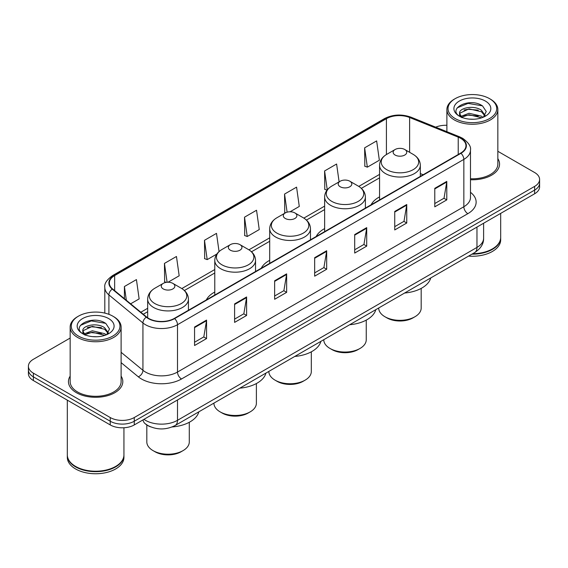 <?xml version="1.0" encoding="UTF-8"?>
<svg xmlns="http://www.w3.org/2000/svg" width="568" height="568" viewBox="0 0 568 568"><rect width="100%" height="100%" fill="white"/><g stroke="black" fill="none" stroke-linecap="round" stroke-linejoin="round"><path stroke-width="0.85" d="M214.775 292.023A30.012 17.324 0 0 0 206.326 299.932M269.701 260.314A30.012 17.324 0 0 0 261.252 268.224M324.633 228.599A30.012 17.324 0 0 0 316.184 236.508M379.559 196.883A30.012 17.324 0 0 0 371.117 204.792M150.57 426.845A16.983 9.805 180 0 1 145.784 424.204L145.01 423.558A11.324 7.576 129.5 0 1 143.037 419.873M70.155 338.059L33.377 359.288A16.983 9.805 0 0 0 28.4 366.225L28.4 373.623A16.983 9.805 0 0 0 33.377 380.553L110.242 424.935A16.983 9.805 0 0 0 134.268 424.935L534.623 193.787A16.983 9.805 0 0 0 539.6 186.858L539.6 183.159A16.983 9.805 0 0 1 534.623 190.095A16.983 9.805 0 0 0 539.6 183.159L539.6 179.46A16.983 9.805 0 0 0 534.623 172.523L497.845 151.294M28.4 366.225A16.983 9.805 0 0 0 33.377 373.162L110.242 417.537A16.983 9.805 0 0 0 134.268 417.537L134.268 421.236L534.623 190.095L134.268 421.236A16.983 9.805 0 0 1 110.242 421.236A16.983 9.805 0 0 0 134.268 421.236L134.268 424.935M33.377 373.162L33.377 376.861L110.242 421.236L33.377 376.861A16.983 9.805 0 0 1 28.4 369.924A16.983 9.805 0 0 0 33.377 376.861L33.377 380.553M70.155 376.137A27.179 15.691 0 0 0 68.451 381.597A27.179 15.691 0 0 0 76.41 392.694A27.179 15.691 0 0 0 106.031 396.095A27.179 15.691 0 0 0 122.809 381.597A27.179 15.691 0 0 0 121.112 376.137A27.179 15.691 0 0 1 122.809 381.597A27.179 15.691 0 0 1 106.031 396.095A27.179 15.691 0 0 1 76.41 392.694A27.179 15.691 0 0 1 68.451 381.597A27.179 15.691 0 0 1 70.155 376.137M460.641 138.315A18.119 10.458 180 0 1 465.945 145.713A18.119 10.458 180 0 1 460.641 153.112L174.305 318.421A18.119 10.458 180 0 1 146.65 317.029L112.62 288.963A18.119 10.458 180 0 1 109.34 282.963A18.119 10.458 180 0 1 114.644 275.572L386.41 118.669A18.119 10.458 180 0 1 409.62 117.498L458.22 137.144A18.119 10.458 180 0 1 460.641 138.315M460.96 138.131A18.574 10.721 0 0 0 458.482 136.931L409.876 117.278A18.574 10.721 0 0 0 386.091 118.485L114.324 275.388A18.574 10.721 0 0 0 112.244 289.119L146.274 317.178A18.574 10.721 0 0 0 174.624 318.605L460.96 153.296A18.574 10.721 0 0 0 460.96 138.131M194.561 327.026L194.561 345.514L206.567 338.578L206.567 320.089L194.561 327.026M194.561 342.234L203.813 336.895L206.525 320.7A4.53 2.613 -120 0 0 206.567 320.089M203.727 336.938L206.567 338.578M234.598 303.908L234.598 322.397L246.604 315.467L246.604 296.972L234.598 303.908M234.598 319.117L243.849 313.777L246.555 297.589A4.53 2.613 -120 0 0 246.604 296.972M243.764 313.827L246.604 315.467M274.635 280.791L274.635 299.286L286.641 292.35L286.641 273.861L274.635 280.791M274.635 296.006L283.879 290.667L286.591 274.472A4.53 2.613 -120 0 0 286.641 273.861M283.801 290.709L286.641 292.35M434.776 188.335L434.776 206.83L446.789 199.893L446.789 181.398L434.776 188.335M434.776 203.55L444.027 198.204L446.739 182.016A4.53 2.613 -120 0 0 446.789 181.398M443.942 198.253L446.789 199.893M394.739 211.452L394.739 229.941L406.752 223.011L406.752 204.516L394.739 211.452M394.739 226.66L403.99 221.321L406.702 205.133A4.53 2.613 -120 0 0 406.752 204.516M403.912 221.364L406.752 223.011M354.702 234.563L354.702 253.058L366.715 246.121L366.715 227.633L354.702 234.563M354.702 249.778L363.953 244.432L366.665 228.244A4.53 2.613 -120 0 0 366.715 227.633M363.875 244.481L366.715 246.121M314.665 257.68L314.665 276.169L326.678 269.239L326.678 250.744L314.665 257.68M314.665 272.889L323.916 267.549L326.628 251.361A4.53 2.613 -120 0 0 326.678 250.744M323.838 267.599L326.678 269.239M470.474 179.744A27.179 15.691 0 0 0 499.549 164.088A27.179 15.691 0 0 0 497.845 158.628A27.179 15.691 0 0 1 499.549 164.088A27.179 15.691 0 0 1 470.474 179.744M134.268 417.537L534.623 186.396A16.983 9.805 0 0 0 539.6 179.46M446.888 125.294A16.983 9.805 0 0 0 435.706 127.168M168.029 282.232L179.176 275.799L176.463 256.48L164.45 263.41L164.649 281.792M130.633 303.823L139.139 298.91L136.427 279.591L124.413 286.528L124.413 298.697M290.056 211.779L299.279 206.454L296.574 187.135L284.561 194.071L284.753 212.446M339.11 181.852L336.604 164.017L324.598 170.954L324.789 189.336M364.635 147.836L367.347 167.162L379.353 160.226L376.641 140.907L364.635 147.836L364.826 166.218M219.056 251.56L216.5 233.363L204.487 240.299L204.679 258.674M244.524 217.182L247.236 236.501L259.249 229.571L256.537 210.245L244.524 217.182L244.716 235.564M247.236 236.501L244.524 235.493M285.59 212.759L284.561 212.375M284.561 194.071L287.103 212.176M327.019 190.166L324.598 189.258M324.598 170.954L327.253 189.868M367.347 167.162L364.635 166.147M204.487 240.299L207.199 259.619L216.82 254.066M207.199 259.619L204.487 258.603M166.218 282.381L164.45 281.721M164.45 263.41L167.099 282.275M124.413 286.528L126.344 300.287M455.153 118.549A24.346 14.058 0 0 0 489.588 118.549A24.346 14.058 0 0 0 489.588 98.676L490.383 99.137A25.482 14.711 0 0 1 497.845 109.539A25.482 14.711 0 0 1 482.118 123.128A25.482 14.711 0 0 1 454.35 119.94A25.482 14.711 0 0 1 446.888 109.539A25.482 14.711 0 0 1 454.35 99.137L455.153 98.676A24.346 14.058 0 0 0 455.153 118.549M470.474 178.757A25.482 14.711 0 0 0 497.845 164.088L497.845 109.539M472.711 253.704A28.308 16.344 0 0 0 492.385 248.919A28.308 16.344 0 0 0 500.678 237.36L500.678 213.391M472.597 253.775A28.024 16.181 0 0 0 492.186 249.032A28.024 16.181 0 0 0 492.286 248.976M471.916 254.166A28.308 16.344 0 0 0 500.678 237.822A28.308 16.344 0 0 0 500.678 237.594M468.565 256.104A28.308 16.344 0 0 0 500.678 239.902L500.678 237.822M469.274 119.124L473.591 119.244M460.811 116.412L469.054 113.266L481.423 116.156L482.914 117.363M461.571 117.207L469.054 114.736L481.692 117.81M459.569 113.309L461.685 117.306M459.597 113.706C458.213 108.012 473.84 104.626 481.423 110.284L485.093 115.368M459.654 114.061L460.009 113.11L469.054 108.864L481.423 111.754L484.809 115.751M483.354 117.178L486.243 111.498L482.587 105.989C469.637 96.681 446.618 108.949 459.91 116.468L460.57 116.873M485.42 101.076A18.46 10.657 0 0 0 459.313 101.076A18.46 10.657 0 0 0 459.313 116.149A18.46 10.657 0 0 0 485.42 116.149A18.46 10.657 0 0 0 485.42 101.076M461.969 117.682C460.037 116.546 459.256 115.29 459.626 113.919M490.383 99.137L489.588 98.676A24.346 14.058 0 0 0 455.153 98.676M457.212 107.842L468.046 103.39L482.339 105.818M463.978 110L468.046 109.262L478.249 110.135M463.978 115.872L468.046 115.134L478.249 116.007M386.936 317.895L384.934 316.738L386.929 317.895A18.403 10.622 0 0 0 386.936 317.895A18.403 10.622 0 0 0 412.957 317.895L414.959 316.738A21.229 12.262 0 0 0 421.179 308.069L421.179 288.402M378.714 307.977L378.714 308.069A21.229 12.262 0 0 0 384.934 316.738A21.229 12.262 0 0 0 414.959 316.738M395.136 155.05A6.795 3.919 0 0 0 404.75 155.05A6.795 3.919 0 0 0 404.75 149.505L413.185 154.375A18.723 10.813 0 0 1 413.185 169.662A18.723 10.813 0 0 1 386.701 169.662A18.723 10.813 0 0 1 386.701 154.375C382.094 157.109 379.715 160.751 379.559 165.288A20.384 11.765 0 0 0 385.53 173.609A20.384 11.765 0 0 0 407.746 176.158A20.384 11.765 0 0 0 420.327 165.288C420.178 160.751 417.792 157.109 413.185 154.375L404.75 149.505A6.795 3.919 0 0 0 395.136 149.505A6.795 3.919 0 0 0 395.136 155.05M404.615 293.024A31.141 17.977 0 0 0 430.736 277.944M323.781 339.692L323.781 339.785A21.229 12.262 0 0 0 330.001 348.454L332.003 349.604A18.403 10.622 0 0 0 358.025 349.604L360.027 348.454A21.229 12.262 0 0 0 366.246 339.785L366.246 320.111M332.003 349.604L330.001 348.454A21.229 12.262 0 0 0 360.027 348.454M340.211 186.766A6.795 3.919 0 0 0 349.817 186.766A6.795 3.919 0 0 0 349.817 181.213L358.252 186.084A18.723 10.813 0 0 1 358.252 201.377A18.723 10.813 0 0 1 331.776 201.377A18.723 10.813 0 0 1 331.776 186.084C327.161 188.824 324.782 192.46 324.633 196.997A20.384 11.765 0 0 0 330.604 205.318A20.384 11.765 0 0 0 352.813 207.874A20.384 11.765 0 0 0 365.394 196.997C365.245 192.46 362.867 188.824 358.252 186.084L349.817 181.213A6.795 3.919 0 0 0 340.211 181.213A6.795 3.919 0 0 0 340.211 186.766M349.682 324.733A31.141 17.977 0 0 0 375.803 309.659M268.856 371.401L268.856 371.493A21.229 12.262 0 0 0 275.075 380.162L277.07 381.32A18.403 10.622 0 0 0 303.099 381.32L305.101 380.162A21.229 12.262 0 0 0 311.321 371.493L311.321 351.826M277.07 381.32L275.075 380.162A21.229 12.262 0 0 0 305.101 380.162M285.278 218.474A6.795 3.919 0 0 0 294.891 218.474A6.795 3.919 0 0 0 294.891 212.929L303.326 217.8A18.723 10.813 0 0 1 303.326 233.086A18.723 10.813 0 0 1 276.843 233.086A18.723 10.813 0 0 1 276.843 217.8C272.235 220.54 269.85 224.175 269.701 228.712A20.384 11.765 0 0 0 275.672 237.034A20.384 11.765 0 0 0 297.888 239.582A20.384 11.765 0 0 0 310.469 228.712C310.32 224.175 307.934 220.54 303.326 217.8L294.891 212.929A6.795 3.919 0 0 0 285.278 212.929A6.795 3.919 0 0 0 285.278 218.474M294.756 356.448A31.141 17.977 0 0 0 320.877 341.368M213.923 403.117L213.923 403.209A21.229 12.262 0 0 0 220.143 411.878L222.145 413.035A18.403 10.622 0 0 0 248.166 413.035L250.168 411.878A21.229 12.262 0 0 0 256.388 403.209L256.388 383.542M222.145 413.035L220.143 411.878A21.229 12.262 0 0 0 250.168 411.878M230.352 250.19A6.795 3.919 0 0 0 239.959 250.19A6.795 3.919 0 0 0 239.959 244.645L248.394 249.515A18.723 10.813 0 0 1 248.394 264.802A18.723 10.813 0 0 1 221.918 264.802A18.723 10.813 0 0 1 221.918 249.515C217.303 252.249 214.924 255.891 214.775 260.428A20.384 11.765 0 0 0 220.746 268.749A20.384 11.765 0 0 0 242.955 271.298A20.384 11.765 0 0 0 255.536 260.428C255.387 255.891 253.008 252.249 248.394 249.515L239.959 244.645A6.795 3.919 0 0 0 230.352 244.645A6.795 3.919 0 0 0 230.352 250.19M239.824 388.164A31.141 17.977 0 0 0 265.945 373.084M146.821 424.978L146.821 441.947A21.229 12.262 0 0 0 153.041 450.616L155.043 451.773A18.403 10.622 0 0 0 181.071 451.773L183.066 450.616A21.229 12.262 0 0 0 189.286 441.947L189.286 422.28M155.043 451.773L153.041 450.616A21.229 12.262 0 0 0 183.066 450.616M163.25 288.927A6.795 3.919 0 0 0 172.864 288.927A6.795 3.919 0 0 0 172.864 283.382L181.298 288.253A18.723 10.813 0 0 1 181.298 303.539A18.723 10.813 0 0 1 154.816 303.539A18.723 10.813 0 0 1 154.816 288.253C150.208 290.993 147.822 294.629 147.673 299.166A20.384 11.765 0 0 0 153.644 307.487A20.384 11.765 0 0 0 175.853 310.036A20.384 11.765 0 0 0 188.441 299.166C188.285 294.629 185.906 290.993 181.298 288.253L172.864 283.382A6.795 3.919 0 0 0 163.25 283.382A6.795 3.919 0 0 0 163.25 288.927M172.161 426.951A31.141 17.977 0 0 0 198.843 411.821M78.412 336.057A24.346 14.058 0 0 0 112.847 336.057A24.346 14.058 0 0 0 112.847 316.184L113.65 316.646A25.482 14.711 0 0 1 121.112 327.047A25.482 14.711 0 0 1 105.378 340.637A25.482 14.711 0 0 1 77.617 337.449A25.482 14.711 0 0 1 70.155 327.047A25.482 14.711 0 0 1 77.617 316.646L78.412 316.184A24.346 14.058 0 0 0 78.412 336.057M70.155 327.047L70.155 381.597A25.482 14.711 0 0 0 77.617 391.998A25.482 14.711 0 0 0 105.378 395.186A25.482 14.711 0 0 0 121.112 381.597L121.112 327.047M115.545 466.484A28.024 16.181 0 0 1 115.446 466.541A28.024 16.181 0 0 1 75.814 466.541L75.615 466.427A28.308 16.344 0 0 0 115.652 466.427A28.308 16.344 0 0 0 123.938 454.869L123.938 427.761M67.322 455.103A28.308 16.344 0 0 0 67.322 455.33A28.308 16.344 0 0 0 75.615 466.889A28.308 16.344 0 0 0 106.464 470.432A28.308 16.344 0 0 0 123.938 455.33A28.308 16.344 0 0 0 123.938 455.103M67.322 455.33L67.322 457.41A28.308 16.344 0 0 0 75.615 468.969A28.308 16.344 0 0 0 106.464 472.512A28.308 16.344 0 0 0 123.938 457.41L123.938 455.33M92.541 336.625L96.851 336.753M84.071 333.92L92.321 330.775L104.682 333.664L106.181 334.871M84.831 334.708L92.321 332.244L104.952 335.319M82.829 330.817L84.951 334.815M82.857 331.215C81.48 325.514 97.1 322.134 104.682 327.793L108.36 332.876M82.914 331.57L83.269 330.619L92.321 326.373L104.682 329.262L108.069 333.253M106.614 334.687L109.51 329.007L105.847 323.497C92.896 314.182 69.878 326.451 83.169 333.977L83.83 334.382M108.687 318.584A18.46 10.657 0 0 0 82.58 318.584A18.46 10.657 0 0 0 82.58 333.657A18.46 10.657 0 0 0 108.687 333.657A18.46 10.657 0 0 0 108.687 318.584M85.228 335.191C83.297 334.055 82.516 332.798 82.885 331.428M67.322 400.156L67.322 454.869A28.308 16.344 0 0 0 75.615 466.427L75.814 466.541M113.65 316.646L112.847 316.184A24.346 14.058 0 0 0 78.412 316.184M80.471 325.35L91.313 320.899L105.598 323.327M87.245 327.509L91.313 326.77L101.509 327.644M87.245 333.38L91.313 332.642L101.509 333.515M143.952 419.34A22.649 13.078 0 0 0 145.479 420.313A22.649 13.078 0 0 0 177.507 420.313L476.971 247.414A22.649 13.078 0 0 0 483.609 238.169C483.773 243.793 480.776 248.599 474.628 252.604L175.157 425.496A11.324 6.539 60 0 0 177.507 420.313L177.507 399.971M476.971 227.072L476.971 247.414A11.324 6.539 60 0 1 474.628 252.604M534.623 193.787L534.623 186.396M110.242 424.935L110.242 417.537M470.474 192.304A28.308 16.344 180 0 1 467.847 213.667L181.511 378.984A5.659 3.266 60 0 1 177.507 372.047L463.843 206.738A22.649 13.078 0 0 0 470.474 197.486L470.474 150.151A22.649 13.078 180 0 1 463.843 159.395A5.659 3.266 -120 0 0 460.96 153.296M181.511 378.984A28.308 16.344 180 0 1 141.475 378.984A28.308 16.344 180 0 1 138.301 376.804L121.112 362.625M146.274 317.178A5.659 3.784 129.5 0 0 142.937 322.965L142.937 370.3A22.649 13.078 0 0 0 145.479 372.047A22.649 13.078 0 0 0 177.507 372.047L177.507 324.711A22.649 13.078 180 0 1 142.937 322.965L108.907 294.906A22.649 13.078 180 0 1 104.81 287.408L104.81 313.103M470.474 150.151C471.227 146.615 468.628 142.667 462.671 138.315L459.69 136.867A5.659 2.648 112 0 0 458.482 136.931M459.69 136.867L411.09 117.221C401.711 113.898 392.808 114.381 384.38 118.662A5.659 3.266 60 0 1 386.091 118.485M114.324 275.388A5.659 3.266 -120 0 0 112.613 275.565C106.741 279.79 104.136 283.737 104.81 287.408M112.244 289.119A5.659 3.784 129.5 0 0 108.907 294.906L108.907 314.338M411.09 117.221A5.659 2.648 112 0 0 409.876 117.278M174.624 318.605A5.659 3.266 60 0 1 177.507 324.711L463.843 159.395L463.843 206.738A5.659 3.266 60 0 0 467.847 213.667M121.112 352.309L142.937 370.3A5.659 3.784 -50.5 0 1 138.301 376.804M114.644 275.572L114.644 290.639M458.22 137.144L458.22 154.503M409.62 117.498L409.62 152.316M423.16 174.745L420.327 173.602M386.41 118.669L386.41 154.546M379.559 174.397L358.777 186.396M324.633 206.113L303.852 218.112M269.701 237.829L248.919 249.828M214.775 269.537L181.817 288.565M147.673 308.282L140.828 312.23M314.665 258.262L326.628 251.361M354.702 235.152L366.665 228.244M394.739 212.034L406.702 205.133M434.776 188.924L446.739 182.016M274.635 281.38L286.591 274.472M234.598 304.498L246.555 297.589M194.561 327.608L206.525 320.7M175.157 425.496C166.048 430.075 156.931 430.075 147.822 425.496L145.01 423.558M483.609 238.169L483.609 223.245M384.38 118.662L112.613 275.565M379.559 177.848L361.362 188.356M324.633 209.564L306.429 220.072M269.701 241.272L251.503 251.78M214.775 272.988L184.401 290.518M147.673 311.726L143.292 314.26M446.888 131.691L446.888 109.539M420.327 176.385L420.327 165.288M379.559 199.915L379.559 165.288M395.136 149.505L386.701 154.375M365.394 208.094L365.394 196.997M324.633 231.63L324.633 196.997M340.211 181.213L331.776 186.084M310.469 239.81L310.469 228.712M269.701 263.346L269.701 228.712M285.278 212.929L276.843 217.8M255.536 271.518L255.536 260.428M214.775 295.055L214.775 260.428M230.352 244.645L221.918 249.515M188.441 310.263L188.441 299.166M147.673 317.796L147.673 299.166M163.25 283.382L154.816 288.253"/></g></svg>
